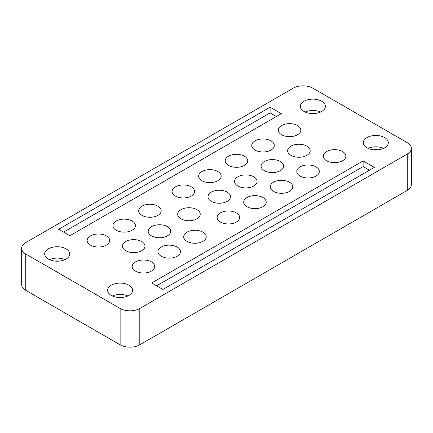 <?xml version="1.0" encoding="UTF-8"?>
<svg xmlns="http://www.w3.org/2000/svg" width="433" height="433" viewBox="0 0 433 433"><rect width="100%" height="100%" fill="white"/><g stroke="black" fill="none" stroke-linecap="round" stroke-linejoin="round"><path stroke-width="0.65" d="M21.65 248.293L21.65 284.633A13.905 8.027 0 0 0 25.726 290.31L120.13 344.814A13.905 8.027 0 0 0 139.794 344.814L407.274 190.385A13.905 8.027 0 0 0 411.35 184.707L411.35 148.367A13.905 8.027 0 0 0 407.274 142.69L312.87 88.186A13.905 8.027 0 0 0 293.206 88.186L25.726 242.615A13.905 8.027 0 0 0 21.65 248.293A13.905 8.027 0 0 0 25.726 253.971L120.13 308.475A13.905 8.027 0 0 0 139.794 308.475L407.274 154.045A13.905 8.027 0 0 0 411.35 148.367M162.905 289.455L374.334 167.387L363.125 160.919L151.696 282.982L162.905 289.455M281.304 113.679L270.095 107.205L58.666 229.274L69.875 235.747L281.304 113.679M384.661 137.58A12.519 7.226 0 0 0 371.016 136.016A12.519 7.226 0 0 0 363.292 142.69A12.519 7.226 0 0 0 366.957 147.799A12.519 7.226 0 0 0 380.596 149.369A12.519 7.226 0 0 0 388.325 142.69A12.519 7.226 0 0 0 384.661 137.58M321.724 101.246A12.519 7.226 0 0 0 308.08 99.682A12.519 7.226 0 0 0 300.356 106.356A12.519 7.226 0 0 0 304.02 111.465A12.519 7.226 0 0 0 317.66 113.035A12.519 7.226 0 0 0 325.389 106.356A12.519 7.226 0 0 0 321.724 101.246M128.98 285.195A12.519 7.226 0 0 0 115.34 283.631A12.519 7.226 0 0 0 107.611 290.305A12.519 7.226 0 0 0 111.276 295.42A12.519 7.226 0 0 0 124.921 296.984A12.519 7.226 0 0 0 132.644 290.305A12.519 7.226 0 0 0 128.98 285.195M66.043 248.861A12.519 7.226 0 0 0 52.404 247.297A12.519 7.226 0 0 0 44.675 253.971A12.519 7.226 0 0 0 48.339 259.08A12.519 7.226 0 0 0 61.984 260.65A12.519 7.226 0 0 0 69.708 253.971A12.519 7.226 0 0 0 66.043 248.861M297.531 125.548A11.263 6.506 0 0 0 285.255 124.136A11.263 6.506 0 0 0 278.3 130.144A11.263 6.506 0 0 0 281.602 134.744A11.263 6.506 0 0 0 293.877 136.151A11.263 6.506 0 0 0 300.832 130.144A11.263 6.506 0 0 0 297.531 125.548M270.982 140.877A11.263 6.506 0 0 0 258.701 139.464A11.263 6.506 0 0 0 251.752 145.472A11.263 6.506 0 0 0 255.048 150.072A11.263 6.506 0 0 0 267.323 151.485A11.263 6.506 0 0 0 274.278 145.472A11.263 6.506 0 0 0 270.982 140.877M244.429 156.205A11.263 6.506 0 0 0 232.153 154.792A11.263 6.506 0 0 0 225.198 160.805A11.263 6.506 0 0 0 228.5 165.401A11.263 6.506 0 0 0 240.775 166.813A11.263 6.506 0 0 0 247.73 160.805A11.263 6.506 0 0 0 244.429 156.205M217.875 171.533A11.263 6.506 0 0 0 205.599 170.126A11.263 6.506 0 0 0 198.644 176.134A11.263 6.506 0 0 0 201.946 180.729A11.263 6.506 0 0 0 214.221 182.141A11.263 6.506 0 0 0 221.176 176.134A11.263 6.506 0 0 0 217.875 171.533M191.326 186.861A11.263 6.506 0 0 0 179.051 185.454A11.263 6.506 0 0 0 172.096 191.462A11.263 6.506 0 0 0 175.392 196.062A11.263 6.506 0 0 0 187.673 197.47A11.263 6.506 0 0 0 194.623 191.462A11.263 6.506 0 0 0 191.326 186.861M157.888 206.168A11.263 6.506 0 0 0 145.612 204.755A11.263 6.506 0 0 0 138.657 210.763A11.263 6.506 0 0 0 141.959 215.363A11.263 6.506 0 0 0 154.235 216.776A11.263 6.506 0 0 0 161.19 210.763A11.263 6.506 0 0 0 157.888 206.168M132.125 221.041A11.263 6.506 0 0 0 119.849 219.634A11.263 6.506 0 0 0 112.894 225.642A11.263 6.506 0 0 0 116.196 230.237A11.263 6.506 0 0 0 128.471 231.65A11.263 6.506 0 0 0 135.426 225.642A11.263 6.506 0 0 0 132.125 221.041M106.361 235.915A11.263 6.506 0 0 0 94.085 234.507A11.263 6.506 0 0 0 87.13 240.515A11.263 6.506 0 0 0 90.432 245.116A11.263 6.506 0 0 0 102.708 246.523A11.263 6.506 0 0 0 109.663 240.515A11.263 6.506 0 0 0 106.361 235.915M342.568 151.55A11.263 6.506 0 0 0 330.292 150.137A11.263 6.506 0 0 0 323.337 156.145A11.263 6.506 0 0 0 326.639 160.746A11.263 6.506 0 0 0 338.915 162.159A11.263 6.506 0 0 0 345.87 156.145A11.263 6.506 0 0 0 342.568 151.55M316.02 166.878A11.263 6.506 0 0 0 303.744 165.471A11.263 6.506 0 0 0 296.789 171.479A11.263 6.506 0 0 0 300.085 176.074A11.263 6.506 0 0 0 312.366 177.487A11.263 6.506 0 0 0 319.316 171.479A11.263 6.506 0 0 0 316.02 166.878M289.466 182.206A11.263 6.506 0 0 0 277.19 180.799A11.263 6.506 0 0 0 270.235 186.807A11.263 6.506 0 0 0 273.537 191.408A11.263 6.506 0 0 0 285.812 192.815A11.263 6.506 0 0 0 292.768 186.807A11.263 6.506 0 0 0 289.466 182.206M262.918 197.535A11.263 6.506 0 0 0 250.642 196.127A11.263 6.506 0 0 0 243.687 202.135A11.263 6.506 0 0 0 246.983 206.736A11.263 6.506 0 0 0 259.259 208.143A11.263 6.506 0 0 0 266.214 202.135A11.263 6.506 0 0 0 262.918 197.535M236.364 212.868A11.263 6.506 0 0 0 224.088 211.456A11.263 6.506 0 0 0 217.133 217.463A11.263 6.506 0 0 0 220.435 222.064A11.263 6.506 0 0 0 232.71 223.471A11.263 6.506 0 0 0 239.666 217.463A11.263 6.506 0 0 0 236.364 212.868M202.931 232.169A11.263 6.506 0 0 0 190.655 230.762A11.263 6.506 0 0 0 183.7 236.77A11.263 6.506 0 0 0 186.996 241.365A11.263 6.506 0 0 0 199.277 242.778A11.263 6.506 0 0 0 206.227 236.77A11.263 6.506 0 0 0 202.931 232.169M177.162 247.043A11.263 6.506 0 0 0 164.886 245.635A11.263 6.506 0 0 0 157.937 251.643A11.263 6.506 0 0 0 161.233 256.244A11.263 6.506 0 0 0 173.509 257.651A11.263 6.506 0 0 0 180.464 251.643A11.263 6.506 0 0 0 177.162 247.043M151.398 261.922A11.263 6.506 0 0 0 139.123 260.509A11.263 6.506 0 0 0 132.168 266.517A11.263 6.506 0 0 0 135.469 271.118A11.263 6.506 0 0 0 147.745 272.525A11.263 6.506 0 0 0 154.7 266.517A11.263 6.506 0 0 0 151.398 261.922M306.873 146.154A11.263 6.506 0 0 0 294.597 144.746A11.263 6.506 0 0 0 287.642 150.754A11.263 6.506 0 0 0 290.944 155.355A11.263 6.506 0 0 0 303.219 156.762A11.263 6.506 0 0 0 310.174 150.754A11.263 6.506 0 0 0 306.873 146.154M280.324 161.482A11.263 6.506 0 0 0 268.043 160.075A11.263 6.506 0 0 0 261.094 166.083A11.263 6.506 0 0 0 264.39 170.683A11.263 6.506 0 0 0 276.665 172.09A11.263 6.506 0 0 0 283.62 166.083A11.263 6.506 0 0 0 280.324 161.482M253.77 176.816A11.263 6.506 0 0 0 241.495 175.403A11.263 6.506 0 0 0 234.54 181.411A11.263 6.506 0 0 0 237.841 186.011A11.263 6.506 0 0 0 250.117 187.419A11.263 6.506 0 0 0 257.072 181.411A11.263 6.506 0 0 0 253.77 176.816M227.217 192.144A11.263 6.506 0 0 0 214.941 190.731A11.263 6.506 0 0 0 207.986 196.744A11.263 6.506 0 0 0 211.288 201.34A11.263 6.506 0 0 0 223.563 202.752A11.263 6.506 0 0 0 230.518 196.744A11.263 6.506 0 0 0 227.217 192.144M196.928 209.632A11.263 6.506 0 0 0 184.653 208.219A11.263 6.506 0 0 0 177.698 214.227A11.263 6.506 0 0 0 180.999 218.827A11.263 6.506 0 0 0 193.275 220.24A11.263 6.506 0 0 0 200.23 214.227A11.263 6.506 0 0 0 196.928 209.632M167.43 226.665A11.263 6.506 0 0 0 155.155 225.252A11.263 6.506 0 0 0 148.2 231.26A11.263 6.506 0 0 0 151.496 235.861A11.263 6.506 0 0 0 163.777 237.268A11.263 6.506 0 0 0 170.726 231.26A11.263 6.506 0 0 0 167.43 226.665M141.667 241.538A11.263 6.506 0 0 0 129.386 240.126A11.263 6.506 0 0 0 122.436 246.139A11.263 6.506 0 0 0 125.732 250.734A11.263 6.506 0 0 0 138.008 252.147A11.263 6.506 0 0 0 144.963 246.139A11.263 6.506 0 0 0 141.667 241.538M363.125 160.919L363.125 166.597L156.611 285.823M369.414 170.229L363.125 166.597M276.389 116.52L270.095 112.883L63.586 232.115M270.095 107.205L270.095 112.883M383.551 148.367A12.519 7.226 0 0 0 368.066 148.367M377.966 149.813A7.648 4.417 0 0 0 373.652 149.813M320.615 112.033A12.519 7.226 0 0 0 305.13 112.033M315.029 113.473A7.648 4.417 0 0 0 310.715 113.473M127.87 295.983A12.519 7.226 0 0 0 112.385 295.983M122.285 297.428A7.648 4.417 0 0 0 117.971 297.428M64.934 259.648A12.519 7.226 0 0 0 49.449 259.648M59.348 261.088A7.648 4.417 0 0 0 55.034 261.088M407.274 190.385L407.274 154.045M139.794 344.814L139.794 308.475M120.13 344.814L120.13 308.475M25.726 290.31L25.726 253.971"/></g></svg>
